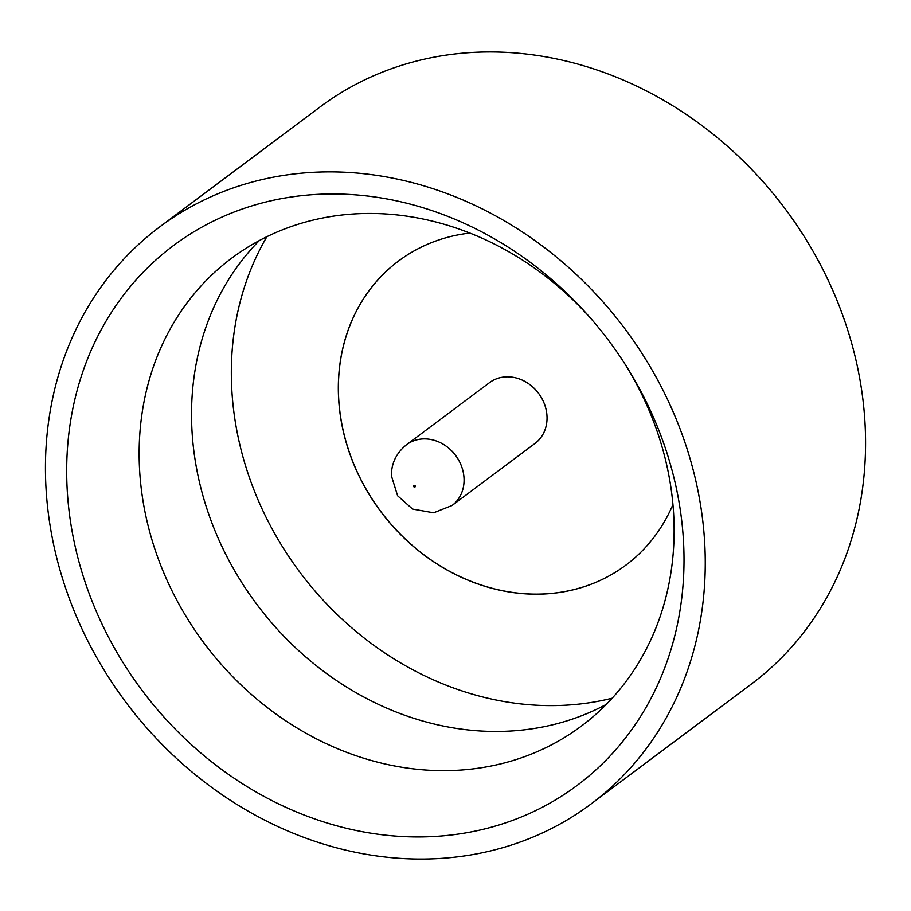 <?xml version="1.0" encoding="UTF-8"?>
<svg xmlns="http://www.w3.org/2000/svg" width="911" height="911" viewBox="0 0 911 911"><rect width="100%" height="100%" fill="white"/><g stroke="black" fill="none" stroke-linecap="round" stroke-linejoin="round"><path stroke-width="1.37" d="M683.922 551.793A337.047 291.6 53.2 0 1 383.155 834.875A337.047 291.6 53.2 0 1 66.776 479.129A337.047 291.6 53.2 0 1 251.185 206.091A337.047 291.6 53.2 0 1 589.827 317.324A337.047 291.6 53.2 0 1 625.982 365.664A337.047 291.6 53.2 0 1 683.922 551.793M591.193 318.896A292.078 252.689 -126.8 0 0 231.667 258.177A292.078 252.689 -126.8 0 0 139.224 460.579A292.078 252.689 -126.8 0 0 298.466 728.857A292.078 252.689 -126.8 0 0 581.582 725.942A292.078 252.689 -126.8 0 0 674.038 523.54A292.078 252.689 -126.8 0 0 624.866 363.899M273.596 625.048A306.677 265.329 53.2 0 1 241.483 582.129M606.316 704.374A292.078 252.689 53.2 0 1 273.163 624.57A292.078 252.689 53.2 0 1 241.836 582.676A292.078 252.689 53.2 0 1 191.617 421.383A292.078 252.689 53.2 0 1 259.339 240.55M159.573 227.01L319.863 107.088A360.232 311.653 53.2 0 1 669.05 103.49A360.232 311.653 53.2 0 1 865.45 434.376A360.232 311.653 53.2 0 1 751.427 683.99L591.137 803.912A360.232 311.653 53.2 0 1 241.95 807.51A360.232 311.653 53.2 0 1 45.55 476.624A360.232 311.653 53.2 0 1 159.573 227.01A360.232 311.653 53.2 0 1 508.748 223.411A360.232 311.653 53.2 0 1 705.148 554.287A360.232 311.653 53.2 0 1 591.137 803.912M266.9 236.678A306.677 265.329 -126.8 0 0 231.417 380.035A306.677 265.329 -126.8 0 0 612.158 698.213M625.948 565.082A189.852 164.253 53.2 0 1 441.937 566.938A189.852 164.253 53.2 0 1 338.459 392.573A189.852 164.253 53.2 0 1 398.506 261.036M672.944 504.546A189.852 164.253 53.2 0 1 625.914 565.116A189.852 164.253 53.2 0 1 441.881 567.006A189.852 164.253 53.2 0 1 338.38 392.63A189.852 164.253 53.2 0 1 398.471 261.07A189.852 164.253 53.2 0 1 469.848 233.057M406.557 444.693L489.526 382.631A37.966 32.853 53.2 0 1 526.33 382.244A37.966 32.853 53.2 0 1 547.033 417.124A37.966 32.853 53.2 0 1 535.019 443.441L452.05 505.503A37.966 32.853 53.2 0 0 464.063 479.186A37.966 32.853 53.2 0 0 443.361 444.317A37.966 32.853 53.2 0 0 406.557 444.693C396.285 453.063 391.252 463.46 391.423 475.895L397.595 495.743L412.615 509.09L433.636 512.791L452.05 505.503M415.336 486.315A0.968 0.843 -126.8 0 0 413.56 486.11A0.968 0.843 -126.8 0 0 415.336 486.315"/></g></svg>
